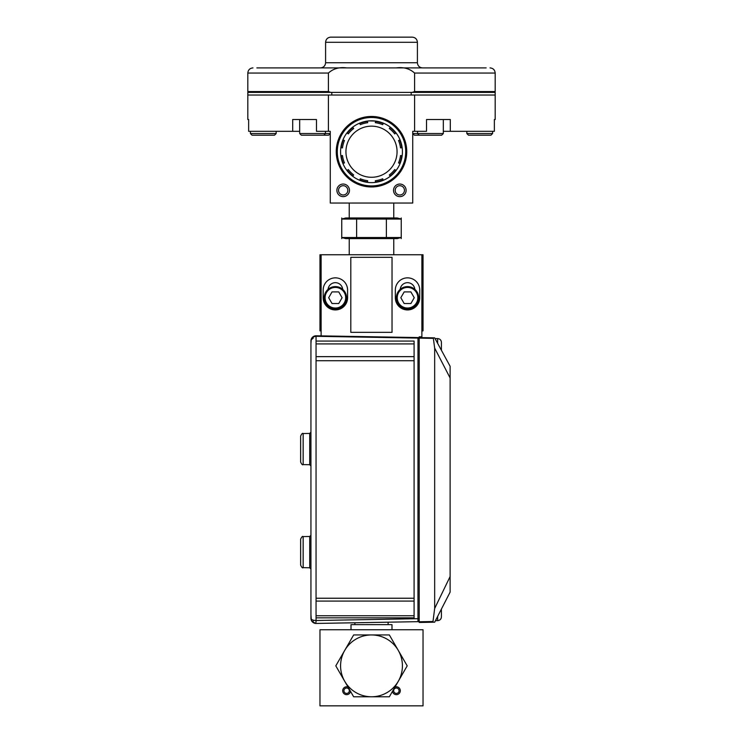 <?xml version="1.0" encoding="UTF-8"?>
<svg xmlns="http://www.w3.org/2000/svg" width="743" height="743" viewBox="0 0 743 743"><rect width="100%" height="100%" fill="white"/><g stroke="black" fill="none" stroke-linecap="round" stroke-linejoin="round"><path stroke-width="1.11" d="M421.875 323.112L423.036 323.112L423.036 254.756L421.875 254.756L421.875 336.802L419.201 336.802L419.201 621.761L432.993 621.519L434.664 608.471L434.664 348.086L433.355 338.362L419.201 338.121L419.201 337.591L434.664 337.861L450.119 366.29L450.119 592.125L434.664 622.197L419.201 622.467L419.201 621.761L419.201 622.467M450.119 366.29L441.333 350.129M434.664 337.861L435.054 338.585L437.636 338.585C439.94 338.808 441.203 340.071 441.426 342.374L441.426 350.213M434.664 608.471L450.119 576.54M450.119 377.992L434.664 348.086M440.971 609.929L450.119 592.125M437.636 616.421L437.636 620.646L435.463 620.646L434.664 622.197M433.085 622.225L432.993 621.519M433.355 338.362L433.42 337.842M388.115 624.631L388.115 622.328M388.283 622.188L380.202 622.328M332.028 303.543L338.743 303.543L342.096 297.729L338.743 291.915L332.028 291.915L328.675 297.729L332.028 303.543M345.69 297.729A10.309 10.309 0 0 0 330.236 288.804A10.309 10.309 0 0 0 330.236 306.655A10.309 10.309 0 0 0 345.69 297.729M346.517 297.729A11.126 11.126 0 0 1 329.818 307.37A11.126 11.126 0 0 1 329.818 288.089A11.126 11.126 0 0 1 346.517 297.729M404.173 303.543L410.888 303.543L414.241 297.729L410.888 291.915L404.173 291.915L400.821 297.729L404.173 303.543M417.835 297.729A10.309 10.309 0 0 0 402.381 288.804A10.309 10.309 0 0 0 402.381 306.655A10.309 10.309 0 0 0 417.835 297.729M418.662 297.729A11.126 11.126 0 0 1 401.963 307.37A11.126 11.126 0 0 1 401.963 288.089A11.126 11.126 0 0 1 418.662 297.729M441.426 349.451L441.426 345.709M441.426 345.291L441.426 342.374M441.426 609.26L441.426 613.941M441.426 609.037L441.426 616.857C441.203 619.16 439.94 620.424 437.636 620.646M423.036 629.748L319.964 629.748L319.964 705.85L423.036 705.85L423.036 629.748M350.52 691.361A3.938 3.938 0 0 1 346.21 694.64A3.938 3.938 0 0 1 342.699 690.516A3.938 3.938 0 0 1 348.03 687.043M394.97 687.043A3.938 3.938 0 0 1 400.301 690.516A3.938 3.938 0 0 1 396.79 694.64A3.938 3.938 0 0 1 392.48 691.361M351.012 629.748L351.012 624.631L391.988 624.631L391.988 629.748M396.363 688.027A2.703 2.703 0 0 0 394.031 692.077A2.703 2.703 0 0 0 398.703 692.077A2.703 2.703 0 0 0 396.363 688.027M346.637 688.027A2.703 2.703 0 0 0 344.297 692.077A2.703 2.703 0 0 0 348.969 692.077A2.703 2.703 0 0 0 346.637 688.027M311.345 620.303L310.945 614.73M310.945 603.307L310.945 355.043M310.945 343.619L311.243 339.17A5.108 5.108 0 0 0 311.048 339.885M400.226 289.324A7.337 7.337 0 0 1 414.835 289.324M328.081 289.324A7.337 7.337 0 0 1 342.69 289.324M395.332 297.729A12.204 12.204 0 0 0 407.536 309.933A12.204 12.204 0 0 0 419.73 297.729L419.73 290.058A12.204 12.204 0 0 0 407.536 277.854A12.204 12.204 0 0 0 395.332 290.058L395.332 297.729M347.585 297.729L347.585 290.058A12.204 12.204 0 0 0 335.39 277.854A12.204 12.204 0 0 0 323.186 290.058L323.186 297.729A12.204 12.204 0 0 0 335.39 309.933A12.204 12.204 0 0 0 347.585 297.729M392.035 257.31L350.807 257.31L350.807 332.344L392.035 332.344L392.035 257.31M421.875 254.756L321.125 254.756L321.125 335.873L316.146 335.79L417.984 337.563A1.235 1.235 0 0 1 419.201 338.799A1.235 0.715 0 0 0 417.965 338.093L316.054 336.3L316.054 341.065L414.092 341.065L414.092 617.842L316.054 617.842L316.054 620.507L417.965 618.696L417.984 337.563M316.054 360.726L414.092 360.726M316.054 598.236L414.092 598.236M419.201 618.176A1.235 0.52 0 0 1 417.965 618.696L417.984 621.668L316.146 623.442L312.311 621.817M354.885 624.631L354.885 622.764L316.146 623.442A5.108 5.108 0 0 1 310.945 618.334L310.945 340.898C311.122 338.223 312.831 336.69 316.054 336.3L316.054 335.79A5.108 5.108 0 0 0 311.345 338.929M316.054 615.752L414.092 615.752M316.054 601.087L414.092 601.087M316.054 356.649L414.092 356.649M316.054 343.916L414.092 343.916M316.054 341.065L316.054 617.842M303.153 567.661C302.577 568.311 301.742 567.457 300.636 565.107L300.636 539.158C301.742 536.808 302.577 535.954 303.153 536.604L303.153 567.661L309.729 567.773L309.729 536.492L310.945 535.248M303.153 464.598C302.559 465.239 301.714 464.384 300.636 462.044L300.636 436.095C301.714 433.754 302.559 432.9 303.153 433.541L303.153 464.598L309.729 464.709L309.729 433.42L310.945 432.185M313.286 338.084L311.308 339.7M310.955 340.675L312.608 337.127L316.054 335.79L312.524 337.201L316.146 335.79L316.128 336.3M311.243 339.17L312.376 337.35M310.973 618.91L312.014 621.454M314.196 623.098L315.004 623.331M311.456 338.678L310.973 340.331M313.286 621.148L312.543 622.049L311.373 620.386M316.026 622.207L316.054 620.507A5.108 2.173 0 0 1 310.945 618.334A5.108 5.108 0 0 0 316.146 623.442M417.984 621.668A1.235 1.235 0 0 0 419.201 620.433A1.235 1.235 0 0 1 417.984 621.668M369.225 120.877L375.54 121.063A30.918 30.918 0 0 0 367.46 121.063L367.683 122.697C364.544 123.217 364.544 123.217 367.683 122.697C364.544 123.217 364.544 123.217 367.683 122.697A29.274 29.274 0 0 0 360.299 124.675A29.274 29.274 0 0 1 367.683 122.697A29.274 29.274 0 0 0 360.299 124.675L359.668 123.152A30.918 30.918 0 0 0 352.674 127.183L353.677 128.493A29.274 29.274 0 0 0 348.281 133.898L346.972 132.895A30.918 30.918 0 0 0 342.932 139.888L344.455 140.511A29.274 29.274 0 0 0 342.477 147.894L340.842 147.681A30.918 30.918 0 0 0 340.842 155.751L342.477 155.538A29.274 29.274 0 0 0 344.455 162.921L342.932 163.553A30.918 30.918 0 0 0 346.972 170.537L348.281 169.534A29.274 29.274 0 0 0 353.677 174.939L352.674 176.249A30.918 30.918 0 0 0 359.668 180.28L360.299 178.757A29.274 29.274 0 0 0 367.683 180.735L367.46 182.369A30.918 30.918 0 0 0 375.54 182.369L375.317 180.735A29.274 29.274 0 0 0 382.701 178.757L383.332 180.28A30.918 30.918 0 0 0 390.326 176.249L389.323 174.939A29.274 29.274 0 0 0 394.719 169.534L396.028 170.537A30.918 30.918 0 0 0 400.068 163.553L398.545 162.921A29.274 29.274 0 0 0 400.523 155.538L402.158 155.751A30.918 30.918 0 0 0 402.158 147.681L400.523 147.894A29.274 29.274 0 0 0 398.545 140.511L400.068 139.888A30.918 30.918 0 0 0 396.028 132.895L394.719 133.898A29.274 29.274 0 0 0 389.323 128.493L390.326 127.183A30.918 30.918 0 0 0 383.332 123.152L382.701 124.675A29.274 29.274 0 0 0 375.317 122.697A29.274 29.274 0 0 1 382.701 124.675A29.274 29.274 0 0 0 375.317 122.697C378.456 123.217 378.456 123.217 375.317 122.697C378.456 123.217 378.456 123.217 375.317 122.697L375.54 121.063A30.918 30.918 0 0 1 383.332 123.152M373.775 120.877L372.782 120.821M371.5 120.793L370.218 120.821M406.746 151.721A35.246 35.246 0 0 1 371.5 186.967A35.246 35.246 0 0 1 336.254 151.721A35.246 35.246 0 0 1 371.5 116.465A35.246 35.246 0 0 1 406.746 151.721M342.932 163.553A30.918 30.918 0 0 1 340.842 155.751M352.674 176.249A30.918 30.918 0 0 1 346.972 170.537M367.46 182.369A30.918 30.918 0 0 1 359.668 180.28M383.332 180.28A30.918 30.918 0 0 1 375.54 182.369M396.028 170.537A30.918 30.918 0 0 1 390.326 176.249M402.158 155.751A30.918 30.918 0 0 1 400.068 163.553M400.068 139.888A30.918 30.918 0 0 1 402.158 147.681M390.326 127.183A30.918 30.918 0 0 1 396.028 132.895M359.668 123.152A30.918 30.918 0 0 1 367.46 121.063M346.972 132.895A30.918 30.918 0 0 1 352.674 127.183M340.842 147.681A30.918 30.918 0 0 1 342.932 139.888M345.941 151.721A25.559 25.559 0 0 0 384.28 173.853A25.559 25.559 0 0 0 384.28 129.579A25.559 25.559 0 0 0 345.941 151.721M330.273 133.536L328.629 135.189L301.324 135.189L299.68 133.536L330.273 133.536L330.273 131.307L328.406 131.307L328.406 95.03L247.818 95.03L331.796 95.03L331.796 92.392L247.818 92.392L247.818 119.521L248.636 119.521L248.636 131.307L299.68 131.307M492.6 133.536L490.956 135.189L468.48 135.189L466.836 133.536L492.6 133.536L492.6 131.307M276.164 133.536L274.52 135.189L252.044 135.189L250.4 133.536L276.164 133.536L276.164 131.307M411.204 95.03L495.182 95.03L414.594 95.03L414.594 131.307L426.528 131.307L426.528 119.521L450.304 119.521L450.304 131.307L494.364 131.307L494.364 119.521L495.182 119.521L495.182 92.392L411.204 92.392L411.204 95.03L331.796 95.03M331.796 92.392L411.204 92.392M443.32 133.536L441.676 135.189L414.371 135.189L412.727 133.536L443.32 133.536L443.32 119.521M414.594 131.307L412.727 131.307L412.727 203.043L330.273 203.043L330.273 131.307M443.32 131.307L450.304 131.307M292.696 131.307L292.696 119.521L316.472 119.521L316.472 131.307L328.406 131.307M343.182 184.05A6.288 6.288 0 0 1 348.625 193.486A6.288 6.288 0 0 1 337.731 193.486A6.288 6.288 0 0 1 343.182 184.05M399.818 184.05A6.288 6.288 0 0 1 405.269 193.486A6.288 6.288 0 0 1 394.375 193.486A6.288 6.288 0 0 1 399.818 184.05M399.818 185.704A4.644 4.644 0 0 0 395.805 192.669A4.644 4.644 0 0 0 403.839 192.669A4.644 4.644 0 0 0 399.818 185.704M343.182 185.704A4.644 4.644 0 0 0 339.161 192.669A4.644 4.644 0 0 0 347.195 192.669A4.644 4.644 0 0 0 343.182 185.704M389.666 121.508L388.57 120.877M354.43 120.877L353.334 121.508M406.746 152.352L406.746 151.08M388.57 182.555L389.666 181.924M353.334 181.924L354.43 182.555M336.254 151.08L336.254 152.352M417.408 62.756C417.715 65.886 419.433 67.594 422.563 67.901L320.437 67.901C323.567 67.594 325.285 65.886 325.592 62.756L417.408 62.756L417.408 42.305L325.592 42.305C325.898 39.175 327.617 37.456 330.746 37.15L412.254 37.15C415.383 37.456 417.102 39.175 417.408 42.305M256.846 67.901L486.154 67.901M473.282 67.901L436.875 67.901M419.173 67.901L323.827 67.901M306.125 67.901L269.718 67.901M414.594 73.055L414.594 91.565L495.182 91.565L495.182 73.055L414.594 73.055C409.681 68.616 403.542 66.898 396.177 67.901M248.645 92.392L247.818 91.565L328.406 91.565L328.406 73.055L247.818 73.055C248.125 69.926 249.843 68.207 252.973 67.901M328.406 91.565L330.83 92.392M412.17 92.392L414.594 91.565M346.823 67.901C339.412 66.907 333.273 68.625 328.406 73.055M423.036 323.112L423.036 330.858L421.875 330.858M321.125 330.858L319.964 330.858L319.964 254.756L321.125 254.756M319.964 323.112L321.125 323.112M361.191 238.039L356.631 237.528L356.621 238.596L356.631 237.528L341.752 237.528L341.752 238.596L341.752 217.978L341.752 219.055L356.621 219.055L356.631 217.978L356.621 219.055L341.752 219.055L345.746 217.978L386.379 217.978L386.369 219.055L386.379 217.978L397.254 217.978L401.248 219.055L356.631 219.055L361.191 218.535M381.809 238.039L401.248 237.528L341.752 237.528L345.746 238.596L386.369 238.596L386.379 237.528L386.369 238.596L397.254 238.596L401.248 237.528L401.248 238.596L401.248 217.978L401.248 219.055L381.809 218.535M386.379 238.596L386.379 217.978M356.621 238.596L356.621 217.978M393.762 238.596L393.762 254.756M349.238 217.978L349.238 203.043M389.351 634.94L407.201 665.858L398.276 681.322L389.351 696.776L353.649 696.776L335.799 665.858L353.649 634.94L389.351 634.94M398.276 650.404A30.918 30.918 0 0 1 371.5 696.776A30.918 30.918 0 0 1 344.724 650.404A30.918 30.918 0 0 1 398.276 650.404M437.636 343.322L437.636 338.585M337.285 151.721A34.215 34.215 0 0 1 388.608 122.084A34.215 34.215 0 0 1 388.608 181.348A34.215 34.215 0 0 1 337.285 151.721M343.312 163.395A30.509 30.509 0 0 1 341.251 155.696M352.925 175.915A30.509 30.509 0 0 1 347.297 170.286M367.516 181.961A30.509 30.509 0 0 1 359.826 179.899M383.174 179.899A30.509 30.509 0 0 1 375.484 181.961M395.703 170.286A30.509 30.509 0 0 1 390.075 175.915M401.749 155.696A30.509 30.509 0 0 1 399.688 163.395M399.688 140.046A30.509 30.509 0 0 1 401.749 147.736M390.075 127.517A30.509 30.509 0 0 1 395.703 133.146M375.484 121.471A30.509 30.509 0 0 1 383.174 123.533M359.826 123.533A30.509 30.509 0 0 1 367.516 121.471M347.297 133.146A30.509 30.509 0 0 1 352.925 127.517M341.251 147.736A30.509 30.509 0 0 1 343.312 140.046M303.153 536.604L309.729 536.492M303.153 433.541L309.729 433.42M311.614 338.381L312.088 337.675M312.608 337.127L316.054 335.79M309.729 464.709L310.945 465.954M309.729 567.773L310.945 569.017M323.79 135.189L325.443 133.536L325.443 131.307M299.68 133.536L299.68 119.521M466.836 133.536L466.836 131.307M250.4 133.536L250.4 131.307M419.21 135.189L417.557 133.536L417.557 131.307M412.727 133.536L412.727 131.307M247.818 91.565L247.818 73.055M325.592 62.756L325.592 42.305M495.182 73.055C494.875 69.926 493.157 68.207 490.027 67.901M494.355 92.392L495.182 91.565M349.238 238.596L349.238 254.756M393.762 217.978L393.762 203.043"/></g></svg>
